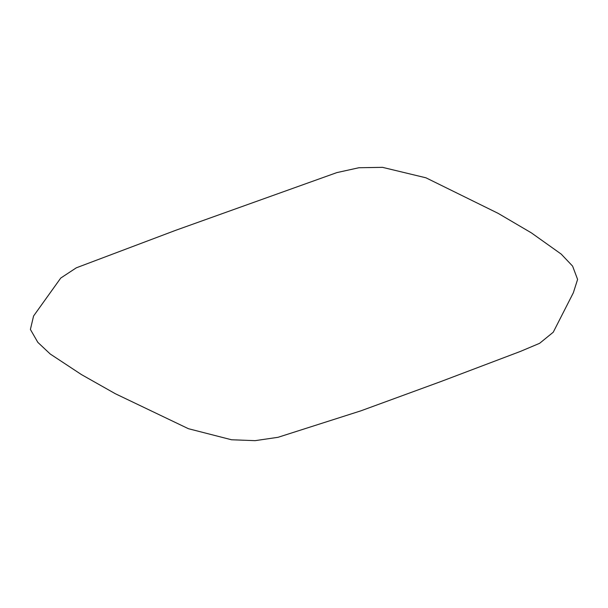 <?xml version="1.0" encoding="UTF-8"?>
<svg xmlns="http://www.w3.org/2000/svg" width="608" height="608" viewBox="0 0 608 608"><rect width="100%" height="100%" fill="white"/><g stroke="black" fill="none" stroke-linecap="round" stroke-linejoin="round"><path stroke-width="0.46" stroke-dasharray="3.04 2.28" d=""/><path stroke-width="0.91" d="M441.119 381.459L520.463 351.394L539.615 343.315L553.25 332.219L573.329 292.813L577.6 279.406L572.599 266.114L561.214 254.106L531.362 232.864L498.096 213.332L425.934 177.802L382.508 167.344L358.91 167.74L336.832 172.611L175.636 230.333L76.342 267.801L60.762 278.038L33.577 316L30.4 329.445L37.833 342.357L50.236 354.016L81.487 374.604L115.406 393.764L188.427 428.708L231.534 439.766L255.124 440.656L278.031 437.304L360.97 410.803L441.119 381.459"/></g></svg>
